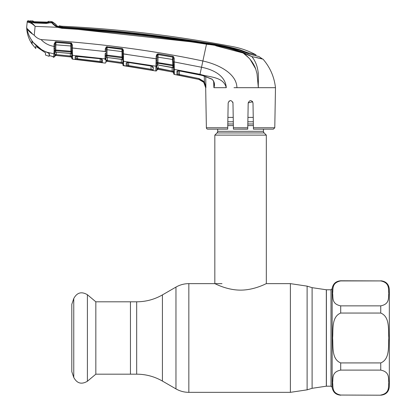 <?xml version="1.0" encoding="UTF-8"?>
<svg xmlns="http://www.w3.org/2000/svg" width="416" height="416" viewBox="0 0 416 416"><rect width="100%" height="100%" fill="white"/><g stroke="black" fill="none" stroke-linecap="round" stroke-linejoin="round"><path stroke-width="0.62" d="M380.749 280.925L340.699 280.925C331.391 282.792 333.31 289.24 332.608 293.384C333.33 297.534 331.334 303.945 340.699 305.864L380.749 305.864C390.057 303.997 388.138 297.554 388.84 293.405C388.123 289.26 390.114 282.844 380.749 280.925L340.699 280.774C335.78 281.2 332.925 283.852 332.145 288.725L332.145 387.249L331.001 386.188L331.001 289.786L326.399 289.786L326.399 386.188L326.399 289.786L312.104 287.664L307.112 286.135L307.112 389.839L312.104 388.315L312.104 287.664M95.836 374.176L130.447 374.176L130.447 301.803L130.447 374.176L136.677 374.176L136.677 301.803L95.836 301.803L95.836 374.176L87.402 381.248L87.402 294.726L95.836 301.803M263.463 129.163L263.463 131.31L217.698 131.31L217.698 129.163M263.463 131.31A2.288 2.288 0 0 0 264.134 132.928L217.027 132.928A2.288 2.288 0 0 0 217.698 131.31M264.134 132.928L266.323 135.117L266.323 283.639C266.495 283.384 254.582 290.15 240.557 290.124C226.632 290.155 214.666 283.39 214.833 283.639L214.833 135.117L217.027 132.928M266.323 135.117L214.833 135.117M253.323 121.779L247.863 121.779M233.298 121.779L227.838 121.779M253.245 117.4L247.936 117.4M233.225 117.4L227.911 117.4M332.608 337.99C333.32 329.753 331.349 316.857 340.699 313.05L380.749 313.05C390.104 316.857 388.128 329.737 388.84 337.99C388.128 346.226 390.104 359.117 380.749 362.924L340.699 362.924C331.344 359.117 333.325 346.242 332.608 337.99M380.749 280.774C385.96 281.284 388.825 284.144 389.329 289.359L389.329 386.62C388.825 391.83 385.96 394.69 380.749 395.2L340.699 395.049C331.334 393.13 333.33 386.719 332.608 382.569C333.31 378.425 331.391 371.977 340.699 370.11L380.749 370.11C390.114 372.029 388.123 378.446 388.84 382.59C388.138 386.74 390.057 393.182 380.749 395.049M73.762 377.432L73.762 298.548L71.807 304.309L71.807 371.67L73.762 377.432C76.981 383.448 81.526 384.722 87.402 381.248M75.187 59.29L75.145 56.68L77.366 56.207L100.027 58.713L102.414 59.779L102.367 62.572L75.187 59.29A0.858 0.858 178.9 0 0 76.138 58.453L76.092 55.879L76.138 58.453L76.175 56.264L76.138 58.453L77.563 58.817L77.605 56.274L77.563 58.817L100.188 61.547L100.142 58.77L100.188 61.547L101.618 61.74L101.665 58.978L101.78 59.311L100.048 58.713M101.686 59.145A0.858 0.822 -179 0 0 102.414 59.779L101.733 59.166M71.604 46.03L70.782 45.968L70.798 43.602A0.858 0.79 179 0 1 71.11 43.685L71.583 44.918L71.666 51.288A0.858 0.452 6.9 0 0 72.431 51.704L72.441 52.9A0.858 0.556 -9.9 0 1 71.692 52.546L71.666 51.288L70.876 51.246L70.782 45.968L55.858 44.829L55.77 50.008L70.876 51.246L70.949 51.969L55.78 50.731L55.754 52.182L70.975 53.513L70.949 51.969A0.858 0.796 179 0 1 71.692 52.546L71.817 58.256A0.858 0.858 -1 0 0 72.582 59.093L72.535 56.082L72.587 59.155L104.967 63.06A0.858 0.858 122.8 0 0 105.94 62.223L105.94 62.14A0.858 0.858 1 0 1 106.912 61.303L122.158 63.471L121.311 63.315L121.378 59.389M71.729 53.227L71.729 53.113A0.858 0.65 -1 0 0 72.504 53.747L72.524 55.344L105.04 58.859L105.056 58.276A0.858 0.749 1 0 0 106.023 57.548L105.997 58.9A0.858 0.816 1 0 1 105.024 59.696L105.04 59.093M105.056 58.276L105.175 53.456A0.858 0.265 1 0 0 106.096 53.206L106.018 57.606M105.997 58.9L105.94 62.223M104.967 63.06L104.967 62.998A0.858 0.858 1 0 0 105.94 62.166M105.274 56.446A0.858 0.562 16.6 0 0 106.132 56.248A0.858 0.79 -179 0 1 107.006 55.832L106.98 57.434L122.086 59.504L122.054 57.782L107.006 55.832L106.964 55.11L122.746 57.086L122.652 50.528L122.294 49.395L107.151 47.382L121.898 49.254A0.858 0.78 179 0 1 122.294 49.395L122.762 48.838L123.464 50.586L122.652 50.528L122.626 49.005M105.284 55.562A0.858 0.447 -13.4 0 0 106.142 55.136L106.964 55.11L107.058 49.738L122.673 51.672M106.007 58.224A0.858 0.811 -179 0 1 106.98 57.434L121.176 59.306M121.155 59.306L122.086 59.504A0.858 0.806 179 0 1 122.819 60.289M71.635 47.939L105.227 51.532L105.269 48.994L106.324 46.79L121.971 48.49L122.054 57.782A0.858 0.785 179 0 1 122.772 58.391L122.746 57.086A0.858 0.426 -175.1 0 0 123.5 57.481L123.505 58.77A0.858 0.541 172.3 0 1 122.772 58.391L122.798 58.963M123.464 50.586L123.531 56.529A0.858 0.328 179 0 1 122.751 56.217L122.71 53.846L122.751 56.217M123.531 56.529L123.5 57.481M107.453 57.538L107.401 60.486L122.866 62.712L122.84 61.381L122.902 64.88A0.858 0.858 -1 0 0 123.63 65.718L155.808 70.985L156.12 58.828L122.71 53.846M121.971 48.49L122.762 48.838M107.214 46.628L107.151 47.33M106.324 46.79L106.704 47.44A0.858 0.78 -179 0 1 107.151 47.382L107.058 49.738L106.158 49.795M106.168 48.994L106.059 55.234M106.704 47.44L106.168 48.937L105.269 48.994M122.808 59.654L122.086 59.504M122.798 58.843A0.858 0.619 179 0 0 123.547 59.441L123.63 65.718L122.902 64.88L122.788 58.438M106.028 57.132L106.012 58.074A0.858 0.806 1 0 1 105.04 58.859M105.94 62.104L105.976 60.065L107.401 60.486L107.292 61.324L121.311 63.315L106.912 61.272L105.976 60.065L106.912 61.272A0.858 0.858 1 0 0 105.94 62.104M121.43 62.478L107.401 60.486M122.866 62.712L122.158 63.435L122.866 62.712M107.437 58.448L107.448 57.98M122.892 64.267A0.858 0.858 -1 0 0 122.158 63.435M122.892 64.303A0.858 0.858 179 0 0 122.158 63.471L106.912 61.303M123.614 64.636L123.578 62.322M128.398 62.478L150.888 65.946L153.27 67.158L153.208 70.398L150.925 70.101L126.235 65.972L126.183 62.904L128.398 62.478L150.888 65.998L152.641 66.648L152.552 66.357M155.906 65.874A0.858 0.77 1 0 0 156.905 65.135L156.9 65.426A0.858 0.801 1 0 1 155.901 66.201L123.557 61.277A0.858 0.806 -1 0 1 122.824 60.497M123.63 65.718L128.196 66.409L123.115 65.432M156.151 63.794A0.858 0.562 16.3 0 0 157.024 63.612L156.816 70.101A0.858 0.858 1 0 1 155.808 70.933L155.88 67.179A0.858 0.811 1 0 0 156.884 66.394L156.853 67.995L157.825 69.285A0.858 0.858 1 0 0 156.816 70.112L156.853 67.995L172.193 71.084L158.278 68.51L158.132 69.337L172.037 71.916L157.825 69.285L156.816 70.143A0.858 0.858 -179 0 1 155.808 70.985M152.599 66.612A0.858 0.816 1 0 0 153.27 67.158L152.584 66.482M128.398 62.53L126.937 62.566L127.166 62.104L127.218 65.14L127.265 62.494L127.218 65.14L128.648 65.598L151.065 69.269L151.013 66.019M128.648 65.598L128.7 62.572L128.518 66.43M152.464 67.532L152.552 66.368M152.5 69.571L151.065 69.269L152.5 69.571A0.858 0.858 1 0 0 153.208 70.398M151.065 69.269L150.925 70.101M127.088 62.436A0.858 0.816 -1 0 1 126.183 62.904L126.235 65.972A0.858 0.858 -1 0 0 127.218 65.14M152.407 58.219L156.12 58.828L156.057 60.798L156.983 60.554L157.024 63.612A0.858 0.78 -179 0 1 157.924 63.206L157.898 64.948L156.894 65.832M156.161 56.207L157.071 54.096L157.524 54.709L157.061 56.155L156.161 56.207L156.12 58.828L157.014 58.776L156.946 62.587M157.097 54.08L157.014 58.776M157.524 54.709A0.858 0.775 -179 0 1 158.07 54.626L157.924 63.206L172.827 65.77L172.593 59.457L157.045 57.034M156.057 60.798L156.156 62.915A0.858 0.442 -13.4 0 0 157.035 62.494L173.498 65.062L173.456 61.922L173.498 64.251A0.858 0.317 179 0 0 174.278 64.553L174.356 74.428L198.905 79.446C203.076 80.621 205.338 83.366 205.681 87.688L203.731 82.295L198.91 79.42L179.234 75.353L179.4 74.526L199.092 78.598L204.386 81.76L205.899 87.688L205.728 76.482M156.915 64.615L156.894 65.723A0.858 0.806 -179 0 1 157.898 64.948L158.158 64.99M156.894 65.723L156.905 65.135M158.137 64.984L171.917 67.382M174.278 67.356A0.858 0.593 179 0 1 173.545 66.778L173.54 66.435M173.514 65.094L173.087 57.268A0.858 0.77 -1 0 0 172.671 57.096L158.07 54.626L172.671 57.096L172.593 59.457L173.415 59.509M173.56 67.876L172.864 67.631L172.827 65.77A0.858 0.78 -1 0 1 173.524 66.394L173.498 65.062A0.858 0.411 -176.1 0 0 174.252 65.437M171.902 67.376L172.864 67.631A0.858 0.801 -1 0 1 173.571 68.406M174.356 74.428A0.858 0.858 -107.7 0 1 173.664 73.601L173.524 66.394A0.858 0.525 173.5 0 0 174.257 66.789M157.071 54.096L158.168 53.851L158.07 54.553M158.168 53.851L172.775 56.311L172.671 57.008L173.087 57.268L173.607 56.742L174.221 58.427L173.394 58.375M172.775 56.311L173.607 56.742M174.221 58.427L174.283 61.968L173.456 61.922M197.938 42.853L206.487 44.21L201.531 67.252L174.283 61.968L174.278 64.553M198.905 79.446L176.956 74.807L176.909 71.266L179.145 70.871L199.888 74.87L201.531 67.252C212.259 69.352 225.493 75.078 226.273 87.688C223.246 76.341 209.191 77.392 200.013 74.292L174.283 69.373A0.858 0.796 179 0 1 173.576 68.604M52.92 24.003L57.351 27.279L35.116 26.369C32.64 23.962 30.41 22.63 28.423 22.365L29.52 21.663L28.912 21.46L28.917 20.816A1215.755 1215.755 0 0 0 28.122 20.8L28.075 21.325L29.167 21.653C30.971 22.043 32.958 23.613 35.116 26.369L34.232 35.251C36.078 37.424 38.366 38.875 41.09 39.598C100.168 43.472 154.092 50.601 202.873 60.996C217.136 64.064 236.574 72.857 236.933 87.688L234 87.688M179.145 70.871L202.67 75.52L211.905 79.061C214.406 81.474 215.072 84.349 213.902 87.677L213.663 81.567L213.897 87.688L215.498 87.688M213.897 87.688L226.273 87.688M213.902 87.677L214.089 83.944M177.923 70.481L177.98 73.98L179.4 74.526L179.462 70.985L179.4 74.526M177.85 70.788A0.858 0.811 -1 0 1 176.909 71.266L176.956 74.807A0.858 0.858 -1 0 0 177.98 73.98L178.038 70.855M203.731 82.295L204.386 81.76L204.298 76.034M173.659 73.544A0.858 0.858 179 0 0 174.356 74.37L174.356 74.225M174.34 73.346L174.335 72.904M174.304 70.814L174.299 70.387A0.858 0.811 179 0 1 173.592 69.607L173.623 71.422L173.592 69.607M157.825 69.311L172.952 72.082A0.858 0.858 179 0 1 173.649 72.909L173.659 73.445M252.663 101.748L248.191 102.918L247.733 129.163L233.428 129.163L232.97 102.918C231.348 99.856 229.746 99.856 228.166 102.918L227.708 129.163L207.813 129.163A1.43 1.43 0 0 1 206.383 127.759L205.676 87.558M274.778 127.759L273.348 129.163L253.453 129.163L253.427 127.759L274.778 127.759L275.48 87.688L236.933 87.688M252.309 101.28L252.996 102.918C251.415 99.856 249.813 99.856 248.191 102.918L247.848 122.642M198.931 79.425L201.578 80.465M205.847 86.954L204.386 81.76M253.453 129.163L267.623 129.163M253.427 127.759L252.996 102.918M233.428 129.163L247.733 129.095M232.97 102.918L232.768 101.993M230.547 100.558L228.909 101.223M228.166 102.918L227.708 129.163M258.352 87.662L258.071 83.299M255.674 68.853L250.063 59.249M249.028 58.084L243.49 53.279M215.779 45.77L243.095 53.009C231.374 48.49 219.17 45.562 206.487 44.21L208.458 44.533M51.35 22.214A0.858 0.858 135.2 0 1 52.697 22.043L52.718 22.76L52.697 22.043A14.305 14.305 0 0 0 56.186 24.622L56.248 25.496L58.474 26.624L62.02 27.295C110.453 30.207 158.631 35.511 206.549 43.207C217.968 44.699 229.154 47.081 240.105 50.352L249.824 54.246L258.965 56.54L262.356 58.9M261.134 58.609L260.213 58.386M256.516 57.507L263.026 59.166L251.898 56.586L243.095 53.009L251.898 56.586L253.323 58.625M249.142 54.054L252.933 55.021L249.142 54.054M248.061 53.669L248.05 52.806L255.923 54.813C248.758 50.965 241.186 48.266 233.199 46.722A1211.46 1211.46 0 0 0 62.156 26.244A14.305 14.305 0 0 1 59.223 25.797L62.15 26.281M56.202 25.589L59.207 26.681L59.223 25.797L59.28 26.567L62.052 27.035C110.474 29.838 158.626 35.131 206.508 42.91C217.859 44.476 229.029 46.779 240.011 49.821L244.852 51.678L244.858 52.291M62.156 26.244L62.052 27.035M59.223 25.797L59.275 26.858M59.946 26.754L59.925 27.014M56.597 25.776A15.163 15.163 0 0 0 59.207 26.681L59.223 26.848M248.05 52.806L244.852 51.678M62.005 27.03L61.979 27.628C110.422 30.67 158.621 35.984 206.575 43.581C219.31 44.949 231.551 47.913 243.308 52.473L251.898 56.586C260.494 67.709 257.915 78.728 258.352 87.688L257.026 73.772L255.627 68.718C253.198 62.384 249.023 57.148 243.095 53.009L243.308 52.473M57.678 26.66L57.351 27.279L61.916 28.314L57.351 27.279C53.94 25.225 52.125 23.629 51.912 22.485L52.494 22.75C52.816 23.717 54.543 25.022 57.678 26.66L61.979 27.628L61.916 28.314L71.828 28.969M52.494 22.677A0.858 0.822 -54.9 0 0 51.86 22.422M51.366 22.937L51.345 22.22L51.366 22.937M78.052 29.411L191.62 41.891M252.829 56.8L260.016 58.464M261.394 58.786L263.026 59.166C270.114 67.387 274.264 76.898 275.48 87.688M206.575 43.581L206.487 44.21C158.538 36.629 110.349 31.33 61.916 28.314M51.568 22.469A0.858 0.801 -100.4 0 1 51.906 22.417L51.542 22.469L51.912 22.485M51.542 22.469L46.342 23.431L34.611 22.989L29.52 21.663L34.637 22.797L46.353 23.239L51.542 22.469L50.851 22.896M29.635 21.268L29.635 21.887M28.075 21.325A0.858 0.858 -174 0 0 27.196 22.095L27.253 21.57L27.196 22.095L28.423 22.365M28.122 20.8A0.858 0.858 0 0 0 27.253 21.57M26.671 27.128C26.811 33.197 28.558 38.761 31.912 43.82L31.912 41.075L32.994 42.115C29.843 38.022 27.804 33.446 26.874 28.376L26.671 27.128L27.196 22.095L26.671 27.128L26.874 28.376L32.11 33.431M258.118 71.968L258.279 73.616M26.874 28.376C27.888 30.42 30.337 32.713 34.232 35.251M31.912 41.075L31.912 43.82M54.096 51.366L54.111 50.471A0.858 0.458 -13.7 0 0 54.964 50.04L54.948 51.163A0.858 0.572 17.2 0 1 54.096 51.366L53.882 53.014A0.858 0.738 1 0 0 54.839 52.296L54.772 56.306M52.915 56.54A0.858 0.853 -1 0 0 53.342 56.737L53.368 57.221L52.629 56.389L53.804 57.278L54.766 56.441L53.804 57.278L53.867 53.784L47.226 52.307L49.338 53.773L49.338 55.578L53.342 56.737L53.368 57.221L54.761 56.555M54.111 50.471L53.997 48.438A0.858 0.281 1 0 0 54.912 48.173L54.964 50.04L55.77 50.008L55.78 50.731A0.858 0.801 -179 0 0 54.948 51.163L54.829 52.988A0.858 0.816 -179 0 1 55.754 52.182L56.16 52.203M53.867 53.784A0.858 0.816 1 0 0 54.829 52.988L54.85 51.912M56.144 52.203L70.148 53.383M56.274 52.25L56.233 54.636L70.351 56.025L70.304 53.404M70.351 56.025L56.233 54.636L56.155 55.479L70.262 56.862L70.351 56.025L71.781 56.15L71.807 57.777A0.858 0.858 -1 0 0 71.042 56.94L55.708 55.432L54.803 54.324L56.233 54.636L56.238 54.174M71.807 57.777L71.042 56.976L71.781 56.15M71.718 52.608L71.698 51.345M55.021 41.964L54.985 43.992L54.096 44.054L55.526 41.761L55.947 41.73L71.469 43.061L72.405 44.98L72.431 51.704M54.881 50.138L54.86 51.256M71.75 54.418L70.975 53.513A0.858 0.816 179 0 1 71.75 54.309M71.583 44.918L72.405 44.98M71.11 43.685L71.469 43.061M71.677 50.248A0.858 0.333 -1 0 0 72.478 50.565M72.441 52.9L72.504 53.747M71.755 54.553A0.858 0.811 -1 0 0 72.524 55.344L72.535 56.082A0.858 0.822 -1 0 1 71.765 55.281M54.917 47.934L54.985 43.992L55.708 42.463A0.858 0.79 -179 0 1 55.921 42.453L70.798 43.602L55.921 42.442L55.858 44.829L54.969 44.892M70.798 43.571L70.84 42.864M55.921 42.442L55.947 41.73M55.708 42.463L55.526 41.761M54.943 46.337L54.912 48.173L54.943 46.337L54.054 46.4L54.096 44.054M53.997 48.438L54.054 46.4C48.963 45.588 44.642 43.321 41.09 39.598M51.568 56.16L49.374 55.593M47.226 52.307L46.4 51.964C41.891 50.211 37.991 47.549 34.694 43.976L32.994 42.115M102.367 62.572A0.858 0.858 -179 0 1 101.618 61.74M100.188 61.547L100.079 62.384M77.563 58.817L77.47 59.654M76.008 56.222A0.858 0.822 179.1 0 1 75.145 56.68M100.027 58.713L75.863 56.347L76.092 55.874M71.817 58.318A0.858 0.858 -1 0 0 72.587 59.155L87.287 60.819L72.587 59.155L71.817 58.318L72.587 59.155M72.457 48.001L76.227 48.36M101.53 51.09L106.127 51.475M70.314 53.981L70.34 55.302M54.782 55.531L54.772 56.274A0.858 0.858 -179 0 1 55.708 55.432L71.042 56.976L71.812 57.819M54.777 56.228L54.907 55.848M55.708 55.432L55.104 54.818M123.521 53.898L127.301 54.423M172.952 72.082L173.623 71.422L172.952 72.082L172.037 71.916L172.193 71.084L173.623 71.422L172.193 71.084L172.13 67.48M172.952 72.119L173.649 72.946M158.314 66.69L158.278 68.51M156.848 68.416L156.884 66.394M45.479 52.832L45.479 55.042L45.479 52.832L36.608 46.795M48.048 22.209A0.858 0.858 4.3 0 1 48.422 22.142L34.284 21.746L32.776 21.59L32.776 20.899L33.498 21.33L33.493 22.017M48.428 21.403L48.422 22.142M47.642 22.568L47.653 21.83M34.648 22.797L34.642 22.292L46.348 22.729L46.353 23.239M49.338 54.761L49.421 53.841M34.726 44.013L41.73 49.785L49.14 53.43L49.14 56.332L45.479 55.042M49.14 55.676L49.338 55.162M51.355 22.48L50.835 22.37M51.345 21.481L51.35 22.225L51.345 21.481A1215.755 1215.755 0 0 0 48.422 21.372L47.403 22.22M34.642 22.292L29.822 21.476L29.838 20.836A1215.755 1215.755 0 0 1 32.776 20.899M29.838 20.836L29.978 21.746L29.552 21.772M46.348 22.729L50.367 22.417L30.67 21.694M34.726 44.101L32.11 41.345L32.11 44.117L32.11 41.345M41.73 49.785L33.374 42.598M32.11 44.117L35.776 48.506L35.776 46.16M46.826 22.204L33.088 21.668A0.858 0.858 175.7 0 0 32.776 21.59M33.498 21.33L33.727 21.72M162.422 381.072L162.422 294.902L175.963 287.087L175.963 388.892L162.422 381.072C154.445 376.516 145.865 374.218 136.677 374.176M266.323 283.639L290.384 283.639L290.384 392.34L188.838 392.34L188.838 283.639C184.241 283.66 179.951 284.809 175.963 287.087M331.001 386.188L326.321 386.188L326.321 289.786M253.365 123.973L247.822 123.973M233.34 123.973L227.796 123.973M253.391 125.59L247.796 125.59M233.366 125.59L227.77 125.59M340.699 305.864L340.699 313.05M380.749 313.05L380.749 305.864M340.699 395.049L380.749 395.2M380.749 370.11L380.749 362.924M340.699 362.924L340.699 370.11M122.84 61.381L122.84 61.381A0.858 0.816 -1 0 0 123.573 62.171M122.902 64.823L122.902 64.823A0.858 0.858 -1 0 0 123.63 65.655M198.91 79.42L199.092 78.598M233.402 127.759L247.754 127.759M206.383 127.759L227.734 127.759M206.508 43.202L206.508 42.91L206.508 43.202M255.944 55.801L255.923 54.813M240.011 50.315L240.011 49.821M29.52 21.663L30.176 22.084M221.988 283.639L188.838 283.639M290.384 283.639L307.112 286.135M326.321 386.188L312.104 388.315M290.384 392.34L307.112 389.839M188.838 392.34C184.241 392.319 179.951 391.17 175.963 388.892M162.422 294.902C154.445 299.463 145.865 301.761 136.677 301.803M332.145 387.249C332.925 392.127 335.78 394.774 340.699 395.2M332.145 288.725L331.001 289.786M73.762 298.548C76.981 292.531 81.526 291.257 87.402 294.726M157.846 64.995L173.066 67.782M199.883 74.927L202.654 75.577L211.864 79.191C212.181 79.097 212.8 79.945 213.72 81.739L214.089 83.98M177.923 70.47L177.694 70.923L179.145 70.928M56.186 24.622L52.494 21.835L56.186 24.622M51.714 22.428L51.407 22.469M29.656 21.674L29.323 21.596M65.582 56.415L68.494 56.711M55.708 55.458L54.772 56.3M33.868 21.726L34.128 21.741"/></g></svg>
